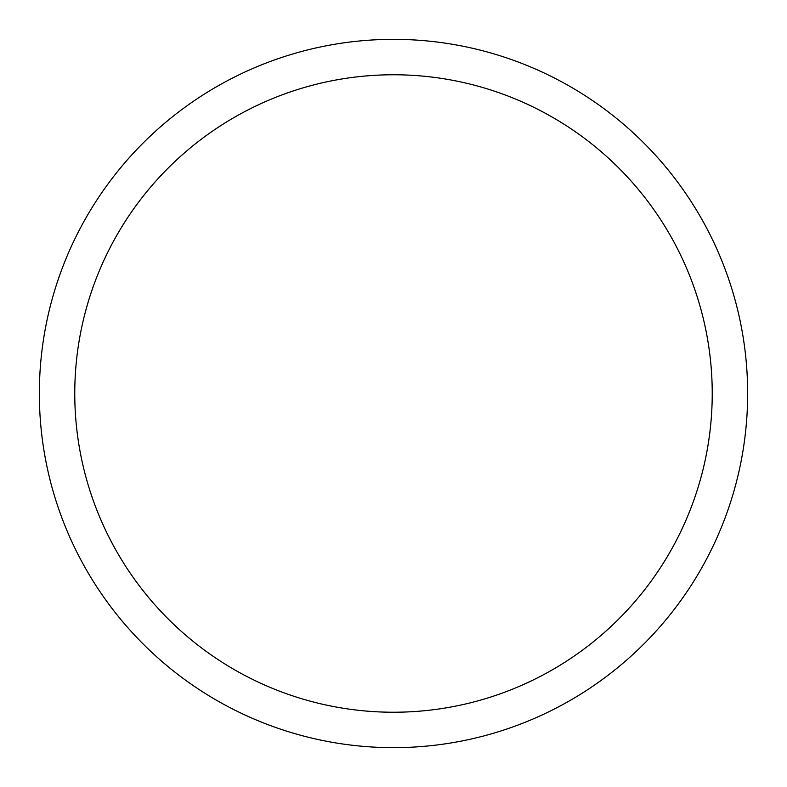 <?xml version="1.0" encoding="UTF-8"?>
<svg xmlns="http://www.w3.org/2000/svg" width="787" height="787" viewBox="0 0 787 787"><rect width="100%" height="100%" fill="white"/><g stroke="black" fill="none" stroke-linecap="round" stroke-linejoin="round"><path stroke-width="1.18" d="M74.765 393.5A318.735 318.735 0 0 1 552.868 117.47A318.735 318.735 0 0 1 552.868 669.53A318.735 318.735 0 0 1 74.765 393.5M39.35 393.5A354.15 354.15 0 0 1 570.575 86.796A354.15 354.15 0 0 1 570.575 700.204A354.15 354.15 0 0 1 39.35 393.5"/></g></svg>
